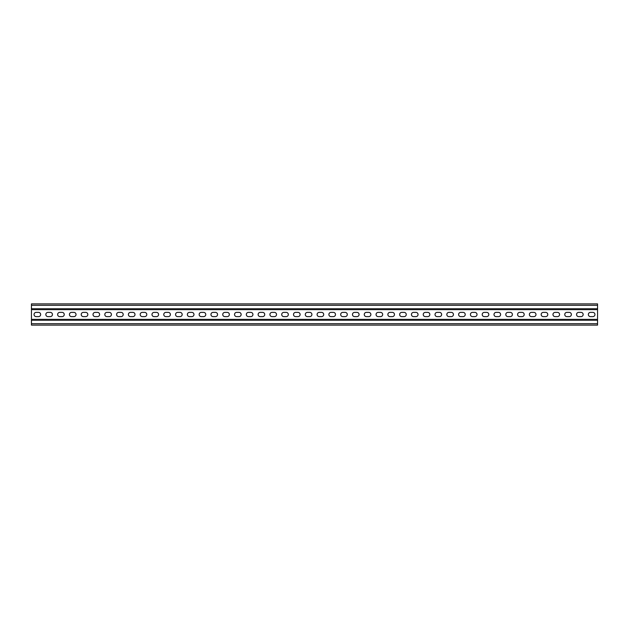 <?xml version="1.0" encoding="UTF-8"?>
<svg xmlns="http://www.w3.org/2000/svg" width="629" height="629" viewBox="0 0 629 629"><rect width="100%" height="100%" fill="white"/><g stroke="black" fill="none" stroke-linecap="round" stroke-linejoin="round"><path stroke-width="0.94" d="M38.526 312.377A2.123 2.123 0 0 1 40.649 314.5A2.123 2.123 0 0 1 38.526 316.623L36.167 316.623A2.123 2.123 0 0 1 34.045 314.5A2.123 2.123 0 0 1 36.167 312.377L38.526 312.377A2.123 2.123 0 0 1 40.649 314.5A2.123 2.123 0 0 1 38.526 316.623M50.32 312.377A2.123 2.123 0 0 1 52.443 314.5A2.123 2.123 0 0 1 50.32 316.623L47.961 316.623A2.123 2.123 0 0 1 45.838 314.5A2.123 2.123 0 0 1 47.961 312.377L50.32 312.377A2.123 2.123 0 0 1 52.443 314.5A2.123 2.123 0 0 1 50.32 316.623M62.114 312.377A2.123 2.123 0 0 1 64.237 314.5A2.123 2.123 0 0 1 62.114 316.623L59.755 316.623A2.123 2.123 0 0 1 57.632 314.5A2.123 2.123 0 0 1 59.755 312.377L62.114 312.377A2.123 2.123 0 0 1 64.237 314.5A2.123 2.123 0 0 1 62.114 316.623M73.907 312.377A2.123 2.123 0 0 1 76.03 314.5A2.123 2.123 0 0 1 73.907 316.623L71.549 316.623A2.123 2.123 0 0 1 69.426 314.5A2.123 2.123 0 0 1 71.549 312.377L73.907 312.377A2.123 2.123 0 0 1 76.03 314.5A2.123 2.123 0 0 1 73.907 316.623M85.701 312.377A2.123 2.123 0 0 1 87.824 314.5A2.123 2.123 0 0 1 85.701 316.623L83.343 316.623A2.123 2.123 0 0 1 81.22 314.5A2.123 2.123 0 0 1 83.343 312.377L85.701 312.377A2.123 2.123 0 0 1 87.824 314.5A2.123 2.123 0 0 1 85.701 316.623M97.495 312.377A2.123 2.123 0 0 1 99.618 314.5A2.123 2.123 0 0 1 97.495 316.623L95.136 316.623A2.123 2.123 0 0 1 93.013 314.5A2.123 2.123 0 0 1 95.136 312.377L97.495 312.377A2.123 2.123 0 0 1 99.618 314.5A2.123 2.123 0 0 1 97.495 316.623M109.289 312.377A2.123 2.123 0 0 1 111.412 314.5A2.123 2.123 0 0 1 109.289 316.623L106.93 316.623A2.123 2.123 0 0 1 104.807 314.5A2.123 2.123 0 0 1 106.93 312.377L109.289 312.377A2.123 2.123 0 0 1 111.412 314.5A2.123 2.123 0 0 1 109.289 316.623M121.082 312.377A2.123 2.123 0 0 1 123.205 314.5A2.123 2.123 0 0 1 121.082 316.623L118.724 316.623A2.123 2.123 0 0 1 116.601 314.5A2.123 2.123 0 0 1 118.724 312.377L121.082 312.377A2.123 2.123 0 0 1 123.205 314.5A2.123 2.123 0 0 1 121.082 316.623M132.876 312.377A2.123 2.123 0 0 1 134.999 314.5A2.123 2.123 0 0 1 132.876 316.623L130.518 316.623A2.123 2.123 0 0 1 128.395 314.5A2.123 2.123 0 0 1 130.518 312.377L132.876 312.377A2.123 2.123 0 0 1 134.999 314.5A2.123 2.123 0 0 1 132.876 316.623M144.67 312.377A2.123 2.123 0 0 1 146.793 314.5A2.123 2.123 0 0 1 144.67 316.623L142.311 316.623A2.123 2.123 0 0 1 140.188 314.5A2.123 2.123 0 0 1 142.311 312.377L144.67 312.377A2.123 2.123 0 0 1 146.793 314.5A2.123 2.123 0 0 1 144.67 316.623M156.464 312.377A2.123 2.123 0 0 1 158.587 314.5A2.123 2.123 0 0 1 156.464 316.623L154.105 316.623A2.123 2.123 0 0 1 151.982 314.5A2.123 2.123 0 0 1 154.105 312.377L156.464 312.377A2.123 2.123 0 0 1 158.587 314.5A2.123 2.123 0 0 1 156.464 316.623M168.257 312.377A2.123 2.123 0 0 1 170.38 314.5A2.123 2.123 0 0 1 168.257 316.623L165.899 316.623A2.123 2.123 0 0 1 163.776 314.5A2.123 2.123 0 0 1 165.899 312.377L168.257 312.377A2.123 2.123 0 0 1 170.38 314.5A2.123 2.123 0 0 1 168.257 316.623M180.051 312.377A2.123 2.123 0 0 1 182.174 314.5A2.123 2.123 0 0 1 180.051 316.623L177.692 316.623A2.123 2.123 0 0 1 175.57 314.5A2.123 2.123 0 0 1 177.692 312.377L180.051 312.377A2.123 2.123 0 0 1 182.174 314.5A2.123 2.123 0 0 1 180.051 316.623M191.845 312.377A2.123 2.123 0 0 1 193.968 314.5A2.123 2.123 0 0 1 191.845 316.623L189.486 316.623A2.123 2.123 0 0 1 187.363 314.5A2.123 2.123 0 0 1 189.486 312.377L191.845 312.377A2.123 2.123 0 0 1 193.968 314.5A2.123 2.123 0 0 1 191.845 316.623M203.639 312.377A2.123 2.123 0 0 1 205.762 314.5A2.123 2.123 0 0 1 203.639 316.623L201.28 316.623A2.123 2.123 0 0 1 199.157 314.5A2.123 2.123 0 0 1 201.28 312.377L203.639 312.377A2.123 2.123 0 0 1 205.762 314.5A2.123 2.123 0 0 1 203.639 316.623M215.433 312.377A2.123 2.123 0 0 1 217.555 314.5A2.123 2.123 0 0 1 215.433 316.623L213.074 316.623A2.123 2.123 0 0 1 210.951 314.5A2.123 2.123 0 0 1 213.074 312.377L215.433 312.377A2.123 2.123 0 0 1 217.555 314.5A2.123 2.123 0 0 1 215.433 316.623M227.226 312.377A2.123 2.123 0 0 1 229.349 314.5A2.123 2.123 0 0 1 227.226 316.623L224.868 316.623A2.123 2.123 0 0 1 222.745 314.5A2.123 2.123 0 0 1 224.868 312.377L227.226 312.377A2.123 2.123 0 0 1 229.349 314.5A2.123 2.123 0 0 1 227.226 316.623M239.02 312.377A2.123 2.123 0 0 1 241.143 314.5A2.123 2.123 0 0 1 239.02 316.623L236.661 316.623A2.123 2.123 0 0 1 234.538 314.5A2.123 2.123 0 0 1 236.661 312.377L239.02 312.377A2.123 2.123 0 0 1 241.143 314.5A2.123 2.123 0 0 1 239.02 316.623M250.814 312.377A2.123 2.123 0 0 1 252.937 314.5A2.123 2.123 0 0 1 250.814 316.623L248.455 316.623A2.123 2.123 0 0 1 246.332 314.5A2.123 2.123 0 0 1 248.455 312.377L250.814 312.377A2.123 2.123 0 0 1 252.937 314.5A2.123 2.123 0 0 1 250.814 316.623M262.608 312.377A2.123 2.123 0 0 1 264.73 314.5A2.123 2.123 0 0 1 262.608 316.623L260.249 316.623A2.123 2.123 0 0 1 258.126 314.5A2.123 2.123 0 0 1 260.249 312.377L262.608 312.377A2.123 2.123 0 0 1 264.73 314.5A2.123 2.123 0 0 1 262.608 316.623M274.401 312.377A2.123 2.123 0 0 1 276.524 314.5A2.123 2.123 0 0 1 274.401 316.623L272.043 316.623A2.123 2.123 0 0 1 269.92 314.5A2.123 2.123 0 0 1 272.043 312.377L274.401 312.377A2.123 2.123 0 0 1 276.524 314.5A2.123 2.123 0 0 1 274.401 316.623M286.195 312.377A2.123 2.123 0 0 1 288.318 314.5A2.123 2.123 0 0 1 286.195 316.623L283.836 316.623A2.123 2.123 0 0 1 281.713 314.5A2.123 2.123 0 0 1 283.836 312.377L286.195 312.377A2.123 2.123 0 0 1 288.318 314.5A2.123 2.123 0 0 1 286.195 316.623M297.989 312.377A2.123 2.123 0 0 1 300.112 314.5A2.123 2.123 0 0 1 297.989 316.623L295.63 316.623A2.123 2.123 0 0 1 293.507 314.5A2.123 2.123 0 0 1 295.63 312.377L297.989 312.377A2.123 2.123 0 0 1 300.112 314.5A2.123 2.123 0 0 1 297.989 316.623M309.783 312.377A2.123 2.123 0 0 1 311.905 314.5A2.123 2.123 0 0 1 309.783 316.623L307.424 316.623A2.123 2.123 0 0 1 305.301 314.5A2.123 2.123 0 0 1 307.424 312.377L309.783 312.377A2.123 2.123 0 0 1 311.905 314.5A2.123 2.123 0 0 1 309.783 316.623M321.576 312.377A2.123 2.123 0 0 1 323.699 314.5A2.123 2.123 0 0 1 321.576 316.623L319.218 316.623A2.123 2.123 0 0 1 317.095 314.5A2.123 2.123 0 0 1 319.218 312.377L321.576 312.377A2.123 2.123 0 0 1 323.699 314.5A2.123 2.123 0 0 1 321.576 316.623M333.37 312.377A2.123 2.123 0 0 1 335.493 314.5A2.123 2.123 0 0 1 333.37 316.623L331.011 316.623A2.123 2.123 0 0 1 328.888 314.5A2.123 2.123 0 0 1 331.011 312.377L333.37 312.377A2.123 2.123 0 0 1 335.493 314.5A2.123 2.123 0 0 1 333.37 316.623M345.164 312.377A2.123 2.123 0 0 1 347.287 314.5A2.123 2.123 0 0 1 345.164 316.623L342.805 316.623A2.123 2.123 0 0 1 340.682 314.5A2.123 2.123 0 0 1 342.805 312.377L345.164 312.377A2.123 2.123 0 0 1 347.287 314.5A2.123 2.123 0 0 1 345.164 316.623M356.957 312.377A2.123 2.123 0 0 1 359.08 314.5A2.123 2.123 0 0 1 356.957 316.623L354.599 316.623A2.123 2.123 0 0 1 352.476 314.5A2.123 2.123 0 0 1 354.599 312.377L356.957 312.377A2.123 2.123 0 0 1 359.08 314.5A2.123 2.123 0 0 1 356.957 316.623M368.751 312.377A2.123 2.123 0 0 1 370.874 314.5A2.123 2.123 0 0 1 368.751 316.623L366.392 316.623A2.123 2.123 0 0 1 364.27 314.5A2.123 2.123 0 0 1 366.392 312.377L368.751 312.377A2.123 2.123 0 0 1 370.874 314.5A2.123 2.123 0 0 1 368.751 316.623M380.545 312.377A2.123 2.123 0 0 1 382.668 314.5A2.123 2.123 0 0 1 380.545 316.623L378.186 316.623A2.123 2.123 0 0 1 376.063 314.5A2.123 2.123 0 0 1 378.186 312.377L380.545 312.377A2.123 2.123 0 0 1 382.668 314.5A2.123 2.123 0 0 1 380.545 316.623M392.339 312.377A2.123 2.123 0 0 1 394.462 314.5A2.123 2.123 0 0 1 392.339 316.623L389.98 316.623A2.123 2.123 0 0 1 387.857 314.5A2.123 2.123 0 0 1 389.98 312.377L392.339 312.377A2.123 2.123 0 0 1 394.462 314.5A2.123 2.123 0 0 1 392.339 316.623M404.132 312.377A2.123 2.123 0 0 1 406.255 314.5A2.123 2.123 0 0 1 404.132 316.623L401.774 316.623A2.123 2.123 0 0 1 399.651 314.5A2.123 2.123 0 0 1 401.774 312.377L404.132 312.377A2.123 2.123 0 0 1 406.255 314.5A2.123 2.123 0 0 1 404.132 316.623M415.926 312.377A2.123 2.123 0 0 1 418.049 314.5A2.123 2.123 0 0 1 415.926 316.623L413.567 316.623A2.123 2.123 0 0 1 411.445 314.5A2.123 2.123 0 0 1 413.567 312.377L415.926 312.377A2.123 2.123 0 0 1 418.049 314.5A2.123 2.123 0 0 1 415.926 316.623M427.72 312.377A2.123 2.123 0 0 1 429.843 314.5A2.123 2.123 0 0 1 427.72 316.623L425.361 316.623A2.123 2.123 0 0 1 423.238 314.5A2.123 2.123 0 0 1 425.361 312.377L427.72 312.377A2.123 2.123 0 0 1 429.843 314.5A2.123 2.123 0 0 1 427.72 316.623M439.514 312.377A2.123 2.123 0 0 1 441.637 314.5A2.123 2.123 0 0 1 439.514 316.623L437.155 316.623A2.123 2.123 0 0 1 435.032 314.5A2.123 2.123 0 0 1 437.155 312.377L439.514 312.377A2.123 2.123 0 0 1 441.637 314.5A2.123 2.123 0 0 1 439.514 316.623M451.308 312.377A2.123 2.123 0 0 1 453.43 314.5A2.123 2.123 0 0 1 451.308 316.623L448.949 316.623A2.123 2.123 0 0 1 446.826 314.5A2.123 2.123 0 0 1 448.949 312.377L451.308 312.377A2.123 2.123 0 0 1 453.43 314.5A2.123 2.123 0 0 1 451.308 316.623M463.101 312.377A2.123 2.123 0 0 1 465.224 314.5A2.123 2.123 0 0 1 463.101 316.623L460.743 316.623A2.123 2.123 0 0 1 458.62 314.5A2.123 2.123 0 0 1 460.743 312.377L463.101 312.377A2.123 2.123 0 0 1 465.224 314.5A2.123 2.123 0 0 1 463.101 316.623M474.895 312.377A2.123 2.123 0 0 1 477.018 314.5A2.123 2.123 0 0 1 474.895 316.623L472.536 316.623A2.123 2.123 0 0 1 470.413 314.5A2.123 2.123 0 0 1 472.536 312.377L474.895 312.377A2.123 2.123 0 0 1 477.018 314.5A2.123 2.123 0 0 1 474.895 316.623M486.689 312.377A2.123 2.123 0 0 1 488.812 314.5A2.123 2.123 0 0 1 486.689 316.623L484.33 316.623A2.123 2.123 0 0 1 482.207 314.5A2.123 2.123 0 0 1 484.33 312.377L486.689 312.377A2.123 2.123 0 0 1 488.812 314.5A2.123 2.123 0 0 1 486.689 316.623M498.483 312.377A2.123 2.123 0 0 1 500.605 314.5A2.123 2.123 0 0 1 498.483 316.623L496.124 316.623A2.123 2.123 0 0 1 494.001 314.5A2.123 2.123 0 0 1 496.124 312.377L498.483 312.377A2.123 2.123 0 0 1 500.605 314.5A2.123 2.123 0 0 1 498.483 316.623M510.276 312.377A2.123 2.123 0 0 1 512.399 314.5A2.123 2.123 0 0 1 510.276 316.623L507.918 316.623A2.123 2.123 0 0 1 505.795 314.5A2.123 2.123 0 0 1 507.918 312.377L510.276 312.377A2.123 2.123 0 0 1 512.399 314.5A2.123 2.123 0 0 1 510.276 316.623M522.07 312.377A2.123 2.123 0 0 1 524.193 314.5A2.123 2.123 0 0 1 522.07 316.623L519.711 316.623A2.123 2.123 0 0 1 517.588 314.5A2.123 2.123 0 0 1 519.711 312.377L522.07 312.377A2.123 2.123 0 0 1 524.193 314.5A2.123 2.123 0 0 1 522.07 316.623M533.864 312.377A2.123 2.123 0 0 1 535.987 314.5A2.123 2.123 0 0 1 533.864 316.623L531.505 316.623A2.123 2.123 0 0 1 529.382 314.5A2.123 2.123 0 0 1 531.505 312.377L533.864 312.377A2.123 2.123 0 0 1 535.987 314.5A2.123 2.123 0 0 1 533.864 316.623M545.658 312.377A2.123 2.123 0 0 1 547.78 314.5A2.123 2.123 0 0 1 545.658 316.623L543.299 316.623A2.123 2.123 0 0 1 541.176 314.5A2.123 2.123 0 0 1 543.299 312.377L545.658 312.377A2.123 2.123 0 0 1 547.78 314.5A2.123 2.123 0 0 1 545.658 316.623M557.451 312.377A2.123 2.123 0 0 1 559.574 314.5A2.123 2.123 0 0 1 557.451 316.623L555.092 316.623A2.123 2.123 0 0 1 552.97 314.5A2.123 2.123 0 0 1 555.092 312.377L557.451 312.377A2.123 2.123 0 0 1 559.574 314.5A2.123 2.123 0 0 1 557.451 316.623M569.245 312.377A2.123 2.123 0 0 1 571.368 314.5A2.123 2.123 0 0 1 569.245 316.623L566.886 316.623A2.123 2.123 0 0 1 564.763 314.5A2.123 2.123 0 0 1 566.886 312.377L569.245 312.377A2.123 2.123 0 0 1 571.368 314.5A2.123 2.123 0 0 1 569.245 316.623M581.039 312.377A2.123 2.123 0 0 1 583.162 314.5A2.123 2.123 0 0 1 581.039 316.623L578.68 316.623A2.123 2.123 0 0 1 576.557 314.5A2.123 2.123 0 0 1 578.68 312.377L581.039 312.377A2.123 2.123 0 0 1 583.162 314.5A2.123 2.123 0 0 1 581.039 316.623M592.832 312.377A2.123 2.123 0 0 1 594.955 314.5A2.123 2.123 0 0 1 592.832 316.623L590.474 316.623A2.123 2.123 0 0 1 588.351 314.5A2.123 2.123 0 0 1 590.474 312.377L592.832 312.377A2.123 2.123 0 0 1 594.955 314.5A2.123 2.123 0 0 1 592.832 316.623M36.167 316.623A2.123 2.123 0 0 1 34.045 314.5A2.123 2.123 0 0 1 36.167 312.377M47.961 316.623A2.123 2.123 0 0 1 45.838 314.5A2.123 2.123 0 0 1 47.961 312.377M59.755 316.623A2.123 2.123 0 0 1 57.632 314.5A2.123 2.123 0 0 1 59.755 312.377M71.549 316.623A2.123 2.123 0 0 1 69.426 314.5A2.123 2.123 0 0 1 71.549 312.377M83.343 316.623A2.123 2.123 0 0 1 81.22 314.5A2.123 2.123 0 0 1 83.343 312.377M95.136 316.623A2.123 2.123 0 0 1 93.013 314.5A2.123 2.123 0 0 1 95.136 312.377M106.93 316.623A2.123 2.123 0 0 1 104.807 314.5A2.123 2.123 0 0 1 106.93 312.377M118.724 316.623A2.123 2.123 0 0 1 116.601 314.5A2.123 2.123 0 0 1 118.724 312.377M130.518 316.623A2.123 2.123 0 0 1 128.395 314.5A2.123 2.123 0 0 1 130.518 312.377M142.311 316.623A2.123 2.123 0 0 1 140.188 314.5A2.123 2.123 0 0 1 142.311 312.377M154.105 316.623A2.123 2.123 0 0 1 151.982 314.5A2.123 2.123 0 0 1 154.105 312.377M165.899 316.623A2.123 2.123 0 0 1 163.776 314.5A2.123 2.123 0 0 1 165.899 312.377M177.692 316.623A2.123 2.123 0 0 1 175.57 314.5A2.123 2.123 0 0 1 177.692 312.377M189.486 316.623A2.123 2.123 0 0 1 187.363 314.5A2.123 2.123 0 0 1 189.486 312.377M201.28 316.623A2.123 2.123 0 0 1 199.157 314.5A2.123 2.123 0 0 1 201.28 312.377M213.074 316.623A2.123 2.123 0 0 1 210.951 314.5A2.123 2.123 0 0 1 213.074 312.377M224.868 316.623A2.123 2.123 0 0 1 222.745 314.5A2.123 2.123 0 0 1 224.868 312.377M236.661 316.623A2.123 2.123 0 0 1 234.538 314.5A2.123 2.123 0 0 1 236.661 312.377M248.455 316.623A2.123 2.123 0 0 1 246.332 314.5A2.123 2.123 0 0 1 248.455 312.377M260.249 316.623A2.123 2.123 0 0 1 258.126 314.5A2.123 2.123 0 0 1 260.249 312.377M272.043 316.623A2.123 2.123 0 0 1 269.92 314.5A2.123 2.123 0 0 1 272.043 312.377M283.836 316.623A2.123 2.123 0 0 1 281.713 314.5A2.123 2.123 0 0 1 283.836 312.377M295.63 316.623A2.123 2.123 0 0 1 293.507 314.5A2.123 2.123 0 0 1 295.63 312.377M307.424 316.623A2.123 2.123 0 0 1 305.301 314.5A2.123 2.123 0 0 1 307.424 312.377M319.218 316.623A2.123 2.123 0 0 1 317.095 314.5A2.123 2.123 0 0 1 319.218 312.377M331.011 316.623A2.123 2.123 0 0 1 328.888 314.5A2.123 2.123 0 0 1 331.011 312.377M342.805 316.623A2.123 2.123 0 0 1 340.682 314.5A2.123 2.123 0 0 1 342.805 312.377M354.599 316.623A2.123 2.123 0 0 1 352.476 314.5A2.123 2.123 0 0 1 354.599 312.377M366.392 316.623A2.123 2.123 0 0 1 364.27 314.5A2.123 2.123 0 0 1 366.392 312.377M378.186 316.623A2.123 2.123 0 0 1 376.063 314.5A2.123 2.123 0 0 1 378.186 312.377M389.98 316.623A2.123 2.123 0 0 1 387.857 314.5A2.123 2.123 0 0 1 389.98 312.377M401.774 316.623A2.123 2.123 0 0 1 399.651 314.5A2.123 2.123 0 0 1 401.774 312.377M413.567 316.623A2.123 2.123 0 0 1 411.445 314.5A2.123 2.123 0 0 1 413.567 312.377M425.361 316.623A2.123 2.123 0 0 1 423.238 314.5A2.123 2.123 0 0 1 425.361 312.377M437.155 316.623A2.123 2.123 0 0 1 435.032 314.5A2.123 2.123 0 0 1 437.155 312.377M448.949 316.623A2.123 2.123 0 0 1 446.826 314.5A2.123 2.123 0 0 1 448.949 312.377M460.743 316.623A2.123 2.123 0 0 1 458.62 314.5A2.123 2.123 0 0 1 460.743 312.377M472.536 316.623A2.123 2.123 0 0 1 470.413 314.5A2.123 2.123 0 0 1 472.536 312.377M484.33 316.623A2.123 2.123 0 0 1 482.207 314.5A2.123 2.123 0 0 1 484.33 312.377M496.124 316.623A2.123 2.123 0 0 1 494.001 314.5A2.123 2.123 0 0 1 496.124 312.377M507.918 316.623A2.123 2.123 0 0 1 505.795 314.5A2.123 2.123 0 0 1 507.918 312.377M519.711 316.623A2.123 2.123 0 0 1 517.588 314.5A2.123 2.123 0 0 1 519.711 312.377M531.505 316.623A2.123 2.123 0 0 1 529.382 314.5A2.123 2.123 0 0 1 531.505 312.377M543.299 316.623A2.123 2.123 0 0 1 541.176 314.5A2.123 2.123 0 0 1 543.299 312.377M555.092 316.623A2.123 2.123 0 0 1 552.97 314.5A2.123 2.123 0 0 1 555.092 312.377M566.886 316.623A2.123 2.123 0 0 1 564.763 314.5A2.123 2.123 0 0 1 566.886 312.377M578.68 316.623A2.123 2.123 0 0 1 576.557 314.5A2.123 2.123 0 0 1 578.68 312.377M590.474 316.623A2.123 2.123 0 0 1 588.351 314.5A2.123 2.123 0 0 1 590.474 312.377M597.55 319.218L596.96 320.397L596.371 319.218L595.781 320.397L595.191 319.218L594.602 320.397L594.012 319.218L593.422 320.397L592.832 319.218L592.243 320.397L591.653 319.218L591.063 320.397L590.474 319.218L589.884 320.397L589.294 319.218L588.705 320.397L588.115 319.218L587.525 320.397L586.936 319.218L586.346 320.397L585.756 319.218L585.167 320.397L584.577 319.218L583.987 320.397L583.398 319.218L582.808 320.397L582.218 319.218L581.628 320.397L581.039 319.218L580.449 320.397L579.859 319.218L579.27 320.397L578.68 319.218L578.09 320.397L577.501 319.218L576.911 320.397L576.321 319.218L575.732 320.397L575.142 319.218L574.552 320.397L573.962 319.218L573.373 320.397L572.783 319.218L572.193 320.397L571.604 319.218L571.014 320.397L570.424 319.218L569.835 320.397L569.245 319.218L568.655 320.397L568.066 319.218L567.476 320.397L566.886 319.218L566.297 320.397L565.707 319.218L565.117 320.397L564.528 319.218L563.938 320.397L563.348 319.218L562.758 320.397L562.169 319.218L561.579 320.397L560.989 319.218L560.4 320.397L559.81 319.218L559.22 320.397L558.631 319.218L558.041 320.397L557.451 319.218L556.862 320.397L556.272 319.218L555.682 320.397L555.092 319.218L554.503 320.397L553.913 319.218L553.323 320.397L552.734 319.218L552.144 320.397L551.554 319.218L550.965 320.397L550.375 319.218L549.785 320.397L549.196 319.218L548.606 320.397L548.016 319.218L547.427 320.397L546.837 319.218L546.247 320.397L545.658 319.218L545.068 320.397L544.478 319.218L543.888 320.397L543.299 319.218L542.709 320.397L542.119 319.218L541.53 320.397L540.94 319.218L540.35 320.397L539.761 319.218L539.171 320.397L538.581 319.218L537.992 320.397L537.402 319.218L536.812 320.397L536.222 319.218L535.633 320.397L535.043 319.218L534.453 320.397L533.864 319.218L533.274 320.397L532.684 319.218L532.095 320.397L531.505 319.218L530.915 320.397L530.326 319.218L529.736 320.397L529.146 319.218L528.557 320.397L527.967 319.218L527.377 320.397L526.788 319.218L526.198 320.397L525.608 319.218L525.018 320.397L524.429 319.218L523.839 320.397L523.249 319.218L522.66 320.397L522.07 319.218L521.48 320.397L520.891 319.218L520.301 320.397L519.711 319.218L519.122 320.397L518.532 319.218L517.942 320.397L517.352 319.218L516.763 320.397L516.173 319.218L515.583 320.397L514.994 319.218L514.404 320.397L513.814 319.218L513.225 320.397L512.635 319.218L512.045 320.397L511.456 319.218L510.866 320.397L510.276 319.218L509.687 320.397L509.097 319.218L508.507 320.397L507.918 319.218L507.328 320.397L506.738 319.218L506.148 320.397L505.559 319.218L504.969 320.397L504.379 319.218L503.79 320.397L503.2 319.218L502.61 320.397L502.021 319.218L501.431 320.397L500.841 319.218L500.252 320.397L499.662 319.218L499.072 320.397L498.483 319.218L497.893 320.397L497.303 319.218L496.713 320.397L496.124 319.218L495.534 320.397L494.944 319.218L494.355 320.397L493.765 319.218L493.175 320.397L492.586 319.218L491.996 320.397L491.406 319.218L490.817 320.397L490.227 319.218L489.637 320.397L489.048 319.218L488.458 320.397L487.868 319.218L487.278 320.397L486.689 319.218L486.099 320.397L485.509 319.218L484.92 320.397L484.33 319.218L483.74 320.397L483.151 319.218L482.561 320.397L481.971 319.218L481.382 320.397L480.792 319.218L480.202 320.397L479.613 319.218L479.023 320.397L478.433 319.218L477.843 320.397L477.254 319.218L476.664 320.397L476.074 319.218L475.485 320.397L474.895 319.218L474.305 320.397L473.716 319.218L473.126 320.397L472.536 319.218L471.947 320.397L471.357 319.218L470.767 320.397L470.178 319.218L469.588 320.397L468.998 319.218L468.408 320.397L467.819 319.218L467.229 320.397L466.639 319.218L466.05 320.397L465.46 319.218L464.87 320.397L464.281 319.218L463.691 320.397L463.101 319.218L462.512 320.397L461.922 319.218L461.332 320.397L460.743 319.218L460.153 320.397L459.563 319.218L458.973 320.397L458.384 319.218L457.794 320.397L457.204 319.218L456.615 320.397L456.025 319.218L455.435 320.397L454.846 319.218L454.256 320.397L453.666 319.218L453.077 320.397L452.487 319.218L451.897 320.397L451.308 319.218L450.718 320.397L450.128 319.218L449.538 320.397L448.949 319.218L448.359 320.397L447.769 319.218L447.18 320.397L446.59 319.218L446 320.397L445.411 319.218L444.821 320.397L444.231 319.218L443.642 320.397L443.052 319.218L442.462 320.397L441.873 319.218L441.283 320.397L440.693 319.218L440.103 320.397L439.514 319.218L438.924 320.397L438.334 319.218L437.745 320.397L437.155 319.218L436.565 320.397L435.976 319.218L435.386 320.397L434.796 319.218L434.207 320.397L433.617 319.218L433.027 320.397L432.438 319.218L431.848 320.397L431.258 319.218L430.668 320.397L430.079 319.218L429.489 320.397L428.899 319.218L428.31 320.397L427.72 319.218L427.13 320.397L426.541 319.218L425.951 320.397L425.361 319.218L424.772 320.397L424.182 319.218L423.592 320.397L423.002 319.218L422.413 320.397L421.823 319.218L421.233 320.397L420.644 319.218L420.054 320.397L419.464 319.218L418.875 320.397L418.285 319.218L417.695 320.397L417.106 319.218L416.516 320.397L415.926 319.218L415.337 320.397L414.747 319.218L414.157 320.397L413.567 319.218L412.978 320.397L412.388 319.218L411.798 320.397L411.209 319.218L410.619 320.397L410.029 319.218L409.44 320.397L408.85 319.218L408.26 320.397L407.671 319.218L407.081 320.397L406.491 319.218L405.902 320.397L405.312 319.218L404.722 320.397L404.132 319.218L403.543 320.397L402.953 319.218L402.363 320.397L401.774 319.218L401.184 320.397L400.594 319.218L400.005 320.397L399.415 319.218L398.825 320.397L398.236 319.218L397.646 320.397L397.056 319.218L396.467 320.397L395.877 319.218L395.287 320.397L394.697 319.218L394.108 320.397L393.518 319.218L392.928 320.397L392.339 319.218L391.749 320.397L391.159 319.218L390.57 320.397L389.98 319.218L389.39 320.397L388.801 319.218L388.211 320.397L387.621 319.218L387.032 320.397L386.442 319.218L385.852 320.397L385.262 319.218L384.673 320.397L384.083 319.218L383.493 320.397L382.904 319.218L382.314 320.397L381.724 319.218L381.135 320.397L380.545 319.218L379.955 320.397L379.366 319.218L378.776 320.397L378.186 319.218L377.597 320.397L377.007 319.218L376.417 320.397L375.827 319.218L375.238 320.397L374.648 319.218L374.058 320.397L373.469 319.218L372.879 320.397L372.289 319.218L371.7 320.397L371.11 319.218L370.52 320.397L369.931 319.218L369.341 320.397L368.751 319.218L368.162 320.397L367.572 319.218L366.982 320.397L366.392 319.218L365.803 320.397L365.213 319.218L364.623 320.397L364.034 319.218L363.444 320.397L362.854 319.218L362.265 320.397L361.675 319.218L361.085 320.397L360.496 319.218L359.906 320.397L359.316 319.218L358.727 320.397L358.137 319.218L357.547 320.397L356.957 319.218L356.368 320.397L355.778 319.218L355.188 320.397L354.599 319.218L354.009 320.397L353.419 319.218L352.83 320.397L352.24 319.218L351.65 320.397L351.061 319.218L350.471 320.397L349.881 319.218L349.292 320.397L348.702 319.218L348.112 320.397L347.522 319.218L346.933 320.397L346.343 319.218L345.753 320.397L345.164 319.218L344.574 320.397L343.984 319.218L343.395 320.397L342.805 319.218L342.215 320.397L341.626 319.218L341.036 320.397L340.446 319.218L339.857 320.397L339.267 319.218L338.677 320.397L338.087 319.218L337.498 320.397L336.908 319.218L336.318 320.397L335.729 319.218L335.139 320.397L334.549 319.218L333.96 320.397L333.37 319.218L332.78 320.397L332.191 319.218L331.601 320.397L331.011 319.218L330.422 320.397L329.832 319.218L329.242 320.397L328.652 319.218L328.063 320.397L327.473 319.218L326.883 320.397L326.294 319.218L325.704 320.397L325.114 319.218L324.525 320.397L323.935 319.218L323.345 320.397L322.756 319.218L322.166 320.397L321.576 319.218L320.987 320.397L320.397 319.218L319.807 320.397L319.218 319.218L318.628 320.397L318.038 319.218L317.448 320.397L316.859 319.218L316.269 320.397L315.679 319.218L315.09 320.397L314.5 319.218L313.91 320.397L313.321 319.218L312.731 320.397L312.141 319.218L311.552 320.397L310.962 319.218L310.372 320.397L309.783 319.218L309.193 320.397L308.603 319.218L308.013 320.397L307.424 319.218L306.834 320.397L306.244 319.218L305.655 320.397L305.065 319.218L304.475 320.397L303.886 319.218L303.296 320.397L302.706 319.218L302.117 320.397L301.527 319.218L300.937 320.397L300.348 319.218L299.758 320.397L299.168 319.218L298.578 320.397L297.989 319.218L297.399 320.397L296.809 319.218L296.22 320.397L295.63 319.218L295.04 320.397L294.451 319.218L293.861 320.397L293.271 319.218L292.682 320.397L292.092 319.218L291.502 320.397L290.913 319.218L290.323 320.397L289.733 319.218L289.143 320.397L288.554 319.218L287.964 320.397L287.374 319.218L286.785 320.397L286.195 319.218L285.605 320.397L285.016 319.218L284.426 320.397L283.836 319.218L283.247 320.397L282.657 319.218L282.067 320.397L281.478 319.218L280.888 320.397L280.298 319.218L279.708 320.397L279.119 319.218L278.529 320.397L277.939 319.218L277.35 320.397L276.76 319.218L276.17 320.397L275.581 319.218L274.991 320.397L274.401 319.218L273.812 320.397L273.222 319.218L272.632 320.397L272.043 319.218L271.453 320.397L270.863 319.218L270.273 320.397L269.684 319.218L269.094 320.397L268.504 319.218L267.915 320.397L267.325 319.218L266.735 320.397L266.146 319.218L265.556 320.397L264.966 319.218L264.377 320.397L263.787 319.218L263.197 320.397L262.608 319.218L262.018 320.397L261.428 319.218L260.838 320.397L260.249 319.218L259.659 320.397L259.069 319.218L258.48 320.397L257.89 319.218L257.3 320.397L256.711 319.218L256.121 320.397L255.531 319.218L254.942 320.397L254.352 319.218L253.762 320.397L253.173 319.218L252.583 320.397L251.993 319.218L251.403 320.397L250.814 319.218L250.224 320.397L249.634 319.218L249.045 320.397L248.455 319.218L247.865 320.397L247.276 319.218L246.686 320.397L246.096 319.218L245.507 320.397L244.917 319.218L244.327 320.397L243.738 319.218L243.148 320.397L242.558 319.218L241.968 320.397L241.379 319.218L240.789 320.397L240.199 319.218L239.61 320.397L239.02 319.218L238.43 320.397L237.841 319.218L237.251 320.397L236.661 319.218L236.072 320.397L235.482 319.218L234.892 320.397L234.303 319.218L233.713 320.397L233.123 319.218L232.533 320.397L231.944 319.218L231.354 320.397L230.764 319.218L230.175 320.397L229.585 319.218L228.995 320.397L228.406 319.218L227.816 320.397L227.226 319.218L226.637 320.397L226.047 319.218L225.457 320.397L224.868 319.218L224.278 320.397L223.688 319.218L223.098 320.397L222.509 319.218L221.919 320.397L221.329 319.218L220.74 320.397L220.15 319.218L219.56 320.397L218.971 319.218L218.381 320.397L217.791 319.218L217.202 320.397L216.612 319.218L216.022 320.397L215.433 319.218L214.843 320.397L214.253 319.218L213.663 320.397L213.074 319.218L212.484 320.397L211.894 319.218L211.305 320.397L210.715 319.218L210.125 320.397L209.536 319.218L208.946 320.397L208.356 319.218L207.767 320.397L207.177 319.218L206.587 320.397L205.998 319.218L205.408 320.397L204.818 319.218L204.228 320.397L203.639 319.218L203.049 320.397L202.459 319.218L201.87 320.397L201.28 319.218L200.69 320.397L200.101 319.218L199.511 320.397L198.921 319.218L198.332 320.397L197.742 319.218L197.152 320.397L196.562 319.218L195.973 320.397L195.383 319.218L194.793 320.397L194.204 319.218L193.614 320.397L193.024 319.218L192.435 320.397L191.845 319.218L191.255 320.397L190.666 319.218L190.076 320.397L189.486 319.218L188.897 320.397L188.307 319.218L187.717 320.397L187.127 319.218L186.538 320.397L185.948 319.218L185.358 320.397L184.769 319.218L184.179 320.397L183.589 319.218L183 320.397L182.41 319.218L181.82 320.397L181.231 319.218L180.641 320.397L180.051 319.218L179.462 320.397L178.872 319.218L178.282 320.397L177.692 319.218L177.103 320.397L176.513 319.218L175.923 320.397L175.334 319.218L174.744 320.397L174.154 319.218L173.565 320.397L172.975 319.218L172.385 320.397L171.796 319.218L171.206 320.397L170.616 319.218L170.027 320.397L169.437 319.218L168.847 320.397L168.257 319.218L167.668 320.397L167.078 319.218L166.488 320.397L165.899 319.218L165.309 320.397L164.719 319.218L164.13 320.397L163.54 319.218L162.95 320.397L162.361 319.218L161.771 320.397L161.181 319.218L160.592 320.397L160.002 319.218L159.412 320.397L158.822 319.218L158.233 320.397L157.643 319.218L157.053 320.397L156.464 319.218L155.874 320.397L155.284 319.218L154.695 320.397L154.105 319.218L153.515 320.397L152.926 319.218L152.336 320.397L151.746 319.218L151.157 320.397L150.567 319.218L149.977 320.397L149.387 319.218L148.798 320.397L148.208 319.218L147.618 320.397L147.029 319.218L146.439 320.397L145.849 319.218L145.26 320.397L144.67 319.218L144.08 320.397L143.491 319.218L142.901 320.397L142.311 319.218L141.722 320.397L141.132 319.218L140.542 320.397L139.953 319.218L139.363 320.397L138.773 319.218L138.183 320.397L137.594 319.218L137.004 320.397L136.414 319.218L135.825 320.397L135.235 319.218L134.645 320.397L134.056 319.218L133.466 320.397L132.876 319.218L132.287 320.397L131.697 319.218L131.107 320.397L130.518 319.218L129.928 320.397L129.338 319.218L128.748 320.397L128.159 319.218L127.569 320.397L126.979 319.218L126.39 320.397L125.8 319.218L125.21 320.397L124.621 319.218L124.031 320.397L123.441 319.218L122.852 320.397L122.262 319.218L121.672 320.397L121.082 319.218L120.493 320.397L119.903 319.218L119.313 320.397L118.724 319.218L118.134 320.397L117.544 319.218L116.955 320.397L116.365 319.218L115.775 320.397L115.186 319.218L114.596 320.397L114.006 319.218L113.417 320.397L112.827 319.218L112.237 320.397L111.647 319.218L111.058 320.397L110.468 319.218L109.878 320.397L109.289 319.218L108.699 320.397L108.109 319.218L107.52 320.397L106.93 319.218L106.34 320.397L105.751 319.218L105.161 320.397L104.571 319.218L103.982 320.397L103.392 319.218L102.802 320.397L102.213 319.218L101.623 320.397L101.033 319.218L100.443 320.397L99.854 319.218L99.264 320.397L98.674 319.218L98.085 320.397L97.495 319.218L96.905 320.397L96.316 319.218L95.726 320.397L95.136 319.218L94.547 320.397L93.957 319.218L93.367 320.397L92.778 319.218L92.188 320.397L91.598 319.218L91.008 320.397L90.419 319.218L89.829 320.397L89.239 319.218L88.65 320.397L88.06 319.218L87.47 320.397L86.881 319.218L86.291 320.397L85.701 319.218L85.112 320.397L84.522 319.218L83.932 320.397L83.343 319.218L82.753 320.397L82.163 319.218L81.573 320.397L80.984 319.218L80.394 320.397L79.804 319.218L79.215 320.397L78.625 319.218L78.035 320.397L77.446 319.218L76.856 320.397L76.266 319.218L75.677 320.397L75.087 319.218L74.497 320.397L73.907 319.218L73.318 320.397L72.728 319.218L72.138 320.397L71.549 319.218L70.959 320.397L70.369 319.218L69.78 320.397L69.19 319.218L68.6 320.397L68.011 319.218L67.421 320.397L66.831 319.218L66.242 320.397L65.652 319.218L65.062 320.397L64.472 319.218L63.883 320.397L63.293 319.218L62.703 320.397L62.114 319.218L61.524 320.397L60.934 319.218L60.345 320.397L59.755 319.218L59.165 320.397L58.576 319.218L57.986 320.397L57.396 319.218L56.807 320.397L56.217 319.218L55.627 320.397L55.038 319.218L54.448 320.397L53.858 319.218L53.268 320.397L52.679 319.218L52.089 320.397L51.499 319.218L50.91 320.397L50.32 319.218L49.73 320.397L49.141 319.218L48.551 320.397L47.961 319.218L47.372 320.397L46.782 319.218L46.192 320.397L45.602 319.218L45.013 320.397L44.423 319.218L43.833 320.397L43.244 319.218L42.654 320.397L42.064 319.218L41.475 320.397L40.885 319.218L40.295 320.397L39.706 319.218L39.116 320.397L38.526 319.218L37.937 320.397L37.347 319.218L36.757 320.397L36.167 319.218L35.578 320.397L34.988 319.218L34.398 320.397L33.809 319.218L33.219 320.397L32.629 319.218L32.04 320.397L31.45 319.218L31.45 325.114L597.55 325.114L597.55 303.886L31.45 303.886L31.45 309.783L32.04 308.603L32.629 309.783L33.219 308.603L33.809 309.783L34.398 308.603L34.988 309.783L35.578 308.603L36.167 309.783L36.757 308.603L37.347 309.783L37.937 308.603L38.526 309.783L39.116 308.603L39.706 309.783L40.295 308.603L40.885 309.783L41.475 308.603L42.064 309.783L42.654 308.603L43.244 309.783L43.833 308.603L44.423 309.783L45.013 308.603L45.602 309.783L46.192 308.603L46.782 309.783L47.372 308.603L47.961 309.783L48.551 308.603L49.141 309.783L49.73 308.603L50.32 309.783L50.91 308.603L51.499 309.783L52.089 308.603L52.679 309.783L53.268 308.603L53.858 309.783L54.448 308.603L55.038 309.783L55.627 308.603L56.217 309.783L56.807 308.603L57.396 309.783L57.986 308.603L58.576 309.783L59.165 308.603L59.755 309.783L60.345 308.603L60.934 309.783L61.524 308.603L62.114 309.783L62.703 308.603L63.293 309.783L63.883 308.603L64.472 309.783L65.062 308.603L65.652 309.783L66.242 308.603L66.831 309.783L67.421 308.603L68.011 309.783L68.6 308.603L69.19 309.783L69.78 308.603L70.369 309.783L70.959 308.603L71.549 309.783L72.138 308.603L72.728 309.783L73.318 308.603L73.907 309.783L74.497 308.603L75.087 309.783L75.677 308.603L76.266 309.783L76.856 308.603L77.446 309.783L78.035 308.603L78.625 309.783L79.215 308.603L79.804 309.783L80.394 308.603L80.984 309.783L81.573 308.603L82.163 309.783L82.753 308.603L83.343 309.783L83.932 308.603L84.522 309.783L85.112 308.603L85.701 309.783L86.291 308.603L86.881 309.783L87.47 308.603L88.06 309.783L88.65 308.603L89.239 309.783L89.829 308.603L90.419 309.783L91.008 308.603L91.598 309.783L92.188 308.603L92.778 309.783L93.367 308.603L93.957 309.783L94.547 308.603L95.136 309.783L95.726 308.603L96.316 309.783L96.905 308.603L97.495 309.783L98.085 308.603L98.674 309.783L99.264 308.603L99.854 309.783L100.443 308.603L101.033 309.783L101.623 308.603L102.213 309.783L102.802 308.603L103.392 309.783L103.982 308.603L104.571 309.783L105.161 308.603L105.751 309.783L106.34 308.603L106.93 309.783L107.52 308.603L108.109 309.783L108.699 308.603L109.289 309.783L109.878 308.603L110.468 309.783L111.058 308.603L111.647 309.783L112.237 308.603L112.827 309.783L113.417 308.603L114.006 309.783L114.596 308.603L115.186 309.783L115.775 308.603L116.365 309.783L116.955 308.603L117.544 309.783L118.134 308.603L118.724 309.783L119.313 308.603L119.903 309.783L120.493 308.603L121.082 309.783L121.672 308.603L122.262 309.783L122.852 308.603L123.441 309.783L124.031 308.603L124.621 309.783L125.21 308.603L125.8 309.783L126.39 308.603L126.979 309.783L127.569 308.603L128.159 309.783L128.748 308.603L129.338 309.783L129.928 308.603L130.518 309.783L131.107 308.603L131.697 309.783L132.287 308.603L132.876 309.783L133.466 308.603L134.056 309.783L134.645 308.603L135.235 309.783L135.825 308.603L136.414 309.783L137.004 308.603L137.594 309.783L138.183 308.603L138.773 309.783L139.363 308.603L139.953 309.783L140.542 308.603L141.132 309.783L141.722 308.603L142.311 309.783L142.901 308.603L143.491 309.783L144.08 308.603L144.67 309.783L145.26 308.603L145.849 309.783L146.439 308.603L147.029 309.783L147.618 308.603L148.208 309.783L148.798 308.603L149.387 309.783L149.977 308.603L150.567 309.783L151.157 308.603L151.746 309.783L152.336 308.603L152.926 309.783L153.515 308.603L154.105 309.783L154.695 308.603L155.284 309.783L155.874 308.603L156.464 309.783L157.053 308.603L157.643 309.783L158.233 308.603L158.822 309.783L159.412 308.603L160.002 309.783L160.592 308.603L161.181 309.783L161.771 308.603L162.361 309.783L162.95 308.603L163.54 309.783L164.13 308.603L164.719 309.783L165.309 308.603L165.899 309.783L166.488 308.603L167.078 309.783L167.668 308.603L168.257 309.783L168.847 308.603L169.437 309.783L170.027 308.603L170.616 309.783L171.206 308.603L171.796 309.783L172.385 308.603L172.975 309.783L173.565 308.603L174.154 309.783L174.744 308.603L175.334 309.783L175.923 308.603L176.513 309.783L177.103 308.603L177.692 309.783L178.282 308.603L178.872 309.783L179.462 308.603L180.051 309.783L180.641 308.603L181.231 309.783L181.82 308.603L182.41 309.783L183 308.603L183.589 309.783L184.179 308.603L184.769 309.783L185.358 308.603L185.948 309.783L186.538 308.603L187.127 309.783L187.717 308.603L188.307 309.783L188.897 308.603L189.486 309.783L190.076 308.603L190.666 309.783L191.255 308.603L191.845 309.783L192.435 308.603L193.024 309.783L193.614 308.603L194.204 309.783L194.793 308.603L195.383 309.783L195.973 308.603L196.562 309.783L197.152 308.603L197.742 309.783L198.332 308.603L198.921 309.783L199.511 308.603L200.101 309.783L200.69 308.603L201.28 309.783L201.87 308.603L202.459 309.783L203.049 308.603L203.639 309.783L204.228 308.603L204.818 309.783L205.408 308.603L205.998 309.783L206.587 308.603L207.177 309.783L207.767 308.603L208.356 309.783L208.946 308.603L209.536 309.783L210.125 308.603L210.715 309.783L211.305 308.603L211.894 309.783L212.484 308.603L213.074 309.783L213.663 308.603L214.253 309.783L214.843 308.603L215.433 309.783L216.022 308.603L216.612 309.783L217.202 308.603L217.791 309.783L218.381 308.603L218.971 309.783L219.56 308.603L220.15 309.783L220.74 308.603L221.329 309.783L221.919 308.603L222.509 309.783L223.098 308.603L223.688 309.783L224.278 308.603L224.868 309.783L225.457 308.603L226.047 309.783L226.637 308.603L227.226 309.783L227.816 308.603L228.406 309.783L228.995 308.603L229.585 309.783L230.175 308.603L230.764 309.783L231.354 308.603L231.944 309.783L232.533 308.603L233.123 309.783L233.713 308.603L234.303 309.783L234.892 308.603L235.482 309.783L236.072 308.603L236.661 309.783L237.251 308.603L237.841 309.783L238.43 308.603L239.02 309.783L239.61 308.603L240.199 309.783L240.789 308.603L241.379 309.783L241.968 308.603L242.558 309.783L243.148 308.603L243.738 309.783L244.327 308.603L244.917 309.783L245.507 308.603L246.096 309.783L246.686 308.603L247.276 309.783L247.865 308.603L248.455 309.783L249.045 308.603L249.634 309.783L250.224 308.603L250.814 309.783L251.403 308.603L251.993 309.783L252.583 308.603L253.173 309.783L253.762 308.603L254.352 309.783L254.942 308.603L255.531 309.783L256.121 308.603L256.711 309.783L257.3 308.603L257.89 309.783L258.48 308.603L259.069 309.783L259.659 308.603L260.249 309.783L260.838 308.603L261.428 309.783L262.018 308.603L262.608 309.783L263.197 308.603L263.787 309.783L264.377 308.603L264.966 309.783L265.556 308.603L266.146 309.783L266.735 308.603L267.325 309.783L267.915 308.603L268.504 309.783L269.094 308.603L269.684 309.783L270.273 308.603L270.863 309.783L271.453 308.603L272.043 309.783L272.632 308.603L273.222 309.783L273.812 308.603L274.401 309.783L274.991 308.603L275.581 309.783L276.17 308.603L276.76 309.783L277.35 308.603L277.939 309.783L278.529 308.603L279.119 309.783L279.708 308.603L280.298 309.783L280.888 308.603L281.478 309.783L282.067 308.603L282.657 309.783L283.247 308.603L283.836 309.783L284.426 308.603L285.016 309.783L285.605 308.603L286.195 309.783L286.785 308.603L287.374 309.783L287.964 308.603L288.554 309.783L289.143 308.603L289.733 309.783L290.323 308.603L290.913 309.783L291.502 308.603L292.092 309.783L292.682 308.603L293.271 309.783L293.861 308.603L294.451 309.783L295.04 308.603L295.63 309.783L296.22 308.603L296.809 309.783L297.399 308.603L297.989 309.783L298.578 308.603L299.168 309.783L299.758 308.603L300.348 309.783L300.937 308.603L301.527 309.783L302.117 308.603L302.706 309.783L303.296 308.603L303.886 309.783L304.475 308.603L305.065 309.783L305.655 308.603L306.244 309.783L306.834 308.603L307.424 309.783L308.013 308.603L308.603 309.783L309.193 308.603L309.783 309.783L310.372 308.603L310.962 309.783L311.552 308.603L312.141 309.783L312.731 308.603L313.321 309.783L313.91 308.603L314.5 309.783L315.09 308.603L315.679 309.783L316.269 308.603L316.859 309.783L317.448 308.603L318.038 309.783L318.628 308.603L319.218 309.783L319.807 308.603L320.397 309.783L320.987 308.603L321.576 309.783L322.166 308.603L322.756 309.783L323.345 308.603L323.935 309.783L324.525 308.603L325.114 309.783L325.704 308.603L326.294 309.783L326.883 308.603L327.473 309.783L328.063 308.603L328.652 309.783L329.242 308.603L329.832 309.783L330.422 308.603L331.011 309.783L331.601 308.603L332.191 309.783L332.78 308.603L333.37 309.783L333.96 308.603L334.549 309.783L335.139 308.603L335.729 309.783L336.318 308.603L336.908 309.783L337.498 308.603L338.087 309.783L338.677 308.603L339.267 309.783L339.857 308.603L340.446 309.783L341.036 308.603L341.626 309.783L342.215 308.603L342.805 309.783L343.395 308.603L343.984 309.783L344.574 308.603L345.164 309.783L345.753 308.603L346.343 309.783L346.933 308.603L347.522 309.783L348.112 308.603L348.702 309.783L349.292 308.603L349.881 309.783L350.471 308.603L351.061 309.783L351.65 308.603L352.24 309.783L352.83 308.603L353.419 309.783L354.009 308.603L354.599 309.783L355.188 308.603L355.778 309.783L356.368 308.603L356.957 309.783L357.547 308.603L358.137 309.783L358.727 308.603L359.316 309.783L359.906 308.603L360.496 309.783L361.085 308.603L361.675 309.783L362.265 308.603L362.854 309.783L363.444 308.603L364.034 309.783L364.623 308.603L365.213 309.783L365.803 308.603L366.392 309.783L366.982 308.603L367.572 309.783L368.162 308.603L368.751 309.783L369.341 308.603L369.931 309.783L370.52 308.603L371.11 309.783L371.7 308.603L372.289 309.783L372.879 308.603L373.469 309.783L374.058 308.603L374.648 309.783L375.238 308.603L375.827 309.783L376.417 308.603L377.007 309.783L377.597 308.603L378.186 309.783L378.776 308.603L379.366 309.783L379.955 308.603L380.545 309.783L381.135 308.603L381.724 309.783L382.314 308.603L382.904 309.783L383.493 308.603L384.083 309.783L384.673 308.603L385.262 309.783L385.852 308.603L386.442 309.783L387.032 308.603L387.621 309.783L388.211 308.603L388.801 309.783L389.39 308.603L389.98 309.783L390.57 308.603L391.159 309.783L391.749 308.603L392.339 309.783L392.928 308.603L393.518 309.783L394.108 308.603L394.697 309.783L395.287 308.603L395.877 309.783L396.467 308.603L397.056 309.783L397.646 308.603L398.236 309.783L398.825 308.603L399.415 309.783L400.005 308.603L400.594 309.783L401.184 308.603L401.774 309.783L402.363 308.603L402.953 309.783L403.543 308.603L404.132 309.783L404.722 308.603L405.312 309.783L405.902 308.603L406.491 309.783L407.081 308.603L407.671 309.783L408.26 308.603L408.85 309.783L409.44 308.603L410.029 309.783L410.619 308.603L411.209 309.783L411.798 308.603L412.388 309.783L412.978 308.603L413.567 309.783L414.157 308.603L414.747 309.783L415.337 308.603L415.926 309.783L416.516 308.603L417.106 309.783L417.695 308.603L418.285 309.783L418.875 308.603L419.464 309.783L420.054 308.603L420.644 309.783L421.233 308.603L421.823 309.783L422.413 308.603L423.002 309.783L423.592 308.603L424.182 309.783L424.772 308.603L425.361 309.783L425.951 308.603L426.541 309.783L427.13 308.603L427.72 309.783L428.31 308.603L428.899 309.783L429.489 308.603L430.079 309.783L430.668 308.603L431.258 309.783L431.848 308.603L432.438 309.783L433.027 308.603L433.617 309.783L434.207 308.603L434.796 309.783L435.386 308.603L435.976 309.783L436.565 308.603L437.155 309.783L437.745 308.603L438.334 309.783L438.924 308.603L439.514 309.783L440.103 308.603L440.693 309.783L441.283 308.603L441.873 309.783L442.462 308.603L443.052 309.783L443.642 308.603L444.231 309.783L444.821 308.603L445.411 309.783L446 308.603L446.59 309.783L447.18 308.603L447.769 309.783L448.359 308.603L448.949 309.783L449.538 308.603L450.128 309.783L450.718 308.603L451.308 309.783L451.897 308.603L452.487 309.783L453.077 308.603L453.666 309.783L454.256 308.603L454.846 309.783L455.435 308.603L456.025 309.783L456.615 308.603L457.204 309.783L457.794 308.603L458.384 309.783L458.973 308.603L459.563 309.783L460.153 308.603L460.743 309.783L461.332 308.603L461.922 309.783L462.512 308.603L463.101 309.783L463.691 308.603L464.281 309.783L464.87 308.603L465.46 309.783L466.05 308.603L466.639 309.783L467.229 308.603L467.819 309.783L468.408 308.603L468.998 309.783L469.588 308.603L470.178 309.783L470.767 308.603L471.357 309.783L471.947 308.603L472.536 309.783L473.126 308.603L473.716 309.783L474.305 308.603L474.895 309.783L475.485 308.603L476.074 309.783L476.664 308.603L477.254 309.783L477.843 308.603L478.433 309.783L479.023 308.603L479.613 309.783L480.202 308.603L480.792 309.783L481.382 308.603L481.971 309.783L482.561 308.603L483.151 309.783L483.74 308.603L484.33 309.783L484.92 308.603L485.509 309.783L486.099 308.603L486.689 309.783L487.278 308.603L487.868 309.783L488.458 308.603L489.048 309.783L489.637 308.603L490.227 309.783L490.817 308.603L491.406 309.783L491.996 308.603L492.586 309.783L493.175 308.603L493.765 309.783L494.355 308.603L494.944 309.783L495.534 308.603L496.124 309.783L496.713 308.603L497.303 309.783L497.893 308.603L498.483 309.783L499.072 308.603L499.662 309.783L500.252 308.603L500.841 309.783L501.431 308.603L502.021 309.783L502.61 308.603L503.2 309.783L503.79 308.603L504.379 309.783L504.969 308.603L505.559 309.783L506.148 308.603L506.738 309.783L507.328 308.603L507.918 309.783L508.507 308.603L509.097 309.783L509.687 308.603L510.276 309.783L510.866 308.603L511.456 309.783L512.045 308.603L512.635 309.783L513.225 308.603L513.814 309.783L514.404 308.603L514.994 309.783L515.583 308.603L516.173 309.783L516.763 308.603L517.352 309.783L517.942 308.603L518.532 309.783L519.122 308.603L519.711 309.783L520.301 308.603L520.891 309.783L521.48 308.603L522.07 309.783L522.66 308.603L523.249 309.783L523.839 308.603L524.429 309.783L525.018 308.603L525.608 309.783L526.198 308.603L526.788 309.783L527.377 308.603L527.967 309.783L528.557 308.603L529.146 309.783L529.736 308.603L530.326 309.783L530.915 308.603L531.505 309.783L532.095 308.603L532.684 309.783L533.274 308.603L533.864 309.783L534.453 308.603L535.043 309.783L535.633 308.603L536.222 309.783L536.812 308.603L537.402 309.783L537.992 308.603L538.581 309.783L539.171 308.603L539.761 309.783L540.35 308.603L540.94 309.783L541.53 308.603L542.119 309.783L542.709 308.603L543.299 309.783L543.888 308.603L544.478 309.783L545.068 308.603L545.658 309.783L546.247 308.603L546.837 309.783L547.427 308.603L548.016 309.783L548.606 308.603L549.196 309.783L549.785 308.603L550.375 309.783L550.965 308.603L551.554 309.783L552.144 308.603L552.734 309.783L553.323 308.603L553.913 309.783L554.503 308.603L555.092 309.783L555.682 308.603L556.272 309.783L556.862 308.603L557.451 309.783L558.041 308.603L558.631 309.783L559.22 308.603L559.81 309.783L560.4 308.603L560.989 309.783L561.579 308.603L562.169 309.783L562.758 308.603L563.348 309.783L563.938 308.603L564.528 309.783L565.117 308.603L565.707 309.783L566.297 308.603L566.886 309.783L567.476 308.603L568.066 309.783L568.655 308.603L569.245 309.783L569.835 308.603L570.424 309.783L571.014 308.603L571.604 309.783L572.193 308.603L572.783 309.783L573.373 308.603L573.962 309.783L574.552 308.603L575.142 309.783L575.732 308.603L576.321 309.783L576.911 308.603L577.501 309.783L578.09 308.603L578.68 309.783L579.27 308.603L579.859 309.783L580.449 308.603L581.039 309.783L581.628 308.603L582.218 309.783L582.808 308.603L583.398 309.783L583.987 308.603L584.577 309.783L585.167 308.603L585.756 309.783L586.346 308.603L586.936 309.783L587.525 308.603L588.115 309.783L588.705 308.603L589.294 309.783L589.884 308.603L590.474 309.783L591.063 308.603L591.653 309.783L592.243 308.603L592.832 309.783L593.422 308.603L594.012 309.783L594.602 308.603L595.191 309.783L595.781 308.603L596.371 309.783L596.96 308.603L597.55 309.783M31.45 309.783L31.45 319.218M31.45 323.699L597.55 323.699M31.45 305.301L597.55 305.301"/></g></svg>
